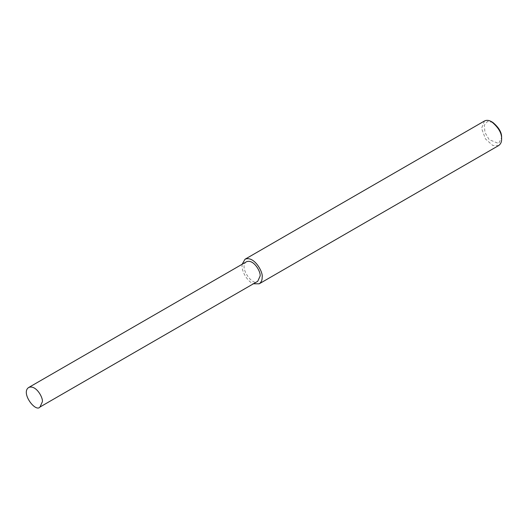 <?xml version="1.0" encoding="UTF-8"?>
<svg xmlns="http://www.w3.org/2000/svg" width="528" height="528" viewBox="0 0 528 528"><rect width="100%" height="100%" fill="white"/><g stroke="black" fill="none" stroke-linecap="round" stroke-linejoin="round"><path stroke-width="0.4" stroke-dasharray="2.64 1.98" d="M484.48 120.991L481.569 128.324L485.509 139.003L492.822 145.49L498.663 145.556M492.822 122.417L487.595 121.394L484.301 125.195L484.968 132.535L489.159 139.636L498.643 143.497L501.6 137.617M242.167 264.244C241.025 271.544 248.035 282.031 253.447 283.774M246.47 261.763C238.201 267.023 253.447 287.126 257.743 281.292"/><path stroke-width="0.79" d="M253.447 283.774L259.202 283.807L498.663 145.556C500.735 144.025 501.719 141.86 501.6 139.062L501.6 137.617C501.877 132.627 498.953 127.558 492.822 122.417L491.568 121.691C488.961 120.166 486.598 119.929 484.48 120.991L245.018 259.241L242.167 264.244M501.6 139.062C501.917 133.36 498.577 127.571 491.568 121.691M259.202 283.807C261.274 282.275 262.251 280.111 262.139 277.319C263.465 272.336 254.08 255.427 245.018 259.241M39.989 407.009L257.743 281.292L260.08 276.131C261.136 272.171 253.678 258.727 246.47 261.763L28.717 387.479C20.447 392.746 35.693 412.843 39.989 407.009L42.326 401.848C43.382 397.894 35.924 384.443 28.717 387.479"/></g></svg>
